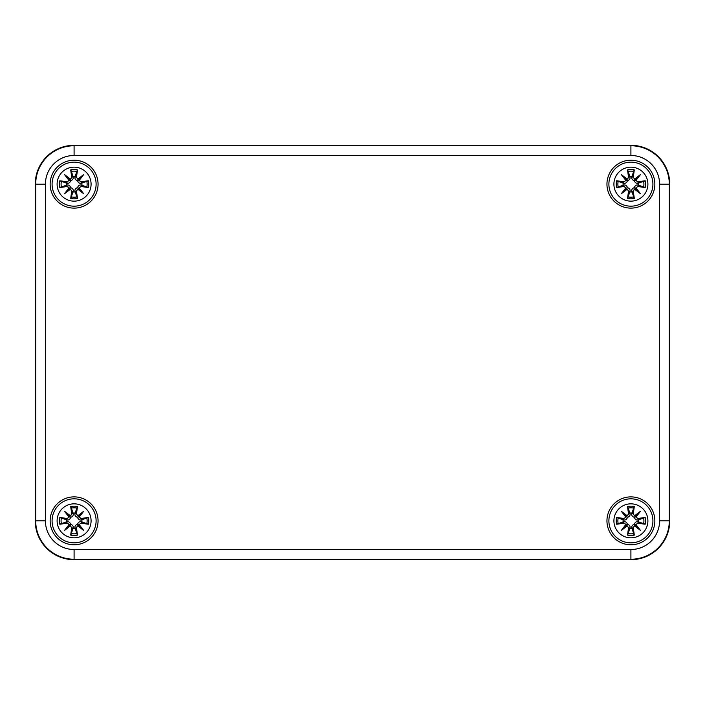 <?xml version="1.0" encoding="UTF-8"?>
<svg xmlns="http://www.w3.org/2000/svg" width="705" height="705" viewBox="0 0 705 705"><rect width="100%" height="100%" fill="white"/><g stroke="black" fill="none" stroke-linecap="round" stroke-linejoin="round"><path stroke-width="1.06" d="M35.25 520.836L35.25 184.164A38.845 38.845 0 0 1 74.096 145.318L630.904 145.318A38.845 38.845 0 0 1 669.75 184.164L669.75 520.836A38.845 38.845 0 0 1 630.904 559.682L74.096 559.682A38.845 38.845 0 0 1 35.25 520.836A38.845 38.845 0 0 0 74.096 559.682L630.904 559.682A38.845 38.845 0 0 0 669.75 520.836L669.75 184.164A38.845 38.845 0 0 0 630.904 145.318L74.096 145.318A38.845 38.845 0 0 0 35.25 184.164L35.25 520.836L35.699 520.836A38.396 38.396 0 0 0 74.096 559.232L630.904 559.232A38.396 38.396 0 0 0 669.301 520.836L659.589 520.836A28.685 28.685 0 0 1 630.904 549.521L630.904 559.682M98.057 184.164A23.952 23.952 0 0 1 62.119 204.908A23.952 23.952 0 0 1 62.119 163.419A23.952 23.952 0 0 1 98.057 184.164M98.057 520.836A23.952 23.952 0 0 1 62.119 541.581A23.952 23.952 0 0 1 62.119 500.092A23.952 23.952 0 0 1 98.057 520.836M654.857 520.836A23.952 23.952 0 0 1 618.928 541.581A23.952 23.952 0 0 1 618.928 500.092A23.952 23.952 0 0 1 654.857 520.836M654.857 184.164A23.952 23.952 0 0 1 618.928 204.908A23.952 23.952 0 0 1 618.928 163.419A23.952 23.952 0 0 1 654.857 184.164M71.769 513.795L72.104 513.786A41.683 3.631 -99.8 0 1 71.143 507.388L70.685 506.56A42.009 3.657 80.2 0 0 71.769 513.795L70.253 516.122L72.104 513.786L73.223 513.592C73.523 515.505 72.659 516.756 70.615 517.355C70.015 519.391 68.764 520.264 66.852 519.964L59.819 517.426A42.009 3.657 -170.2 0 1 67.054 518.51L69.39 516.994L67.054 518.51M70.333 515.752A41.683 7.235 -140 0 0 64.587 511.328L70.615 517.355M64.587 511.328A41.683 7.235 50 0 0 69.011 517.073M71.143 507.388L73.223 513.592M70.253 516.122L69.39 516.994M76.431 513.795L77.938 516.122L76.431 513.795A42.009 3.657 -80.2 0 0 77.506 506.56L75.082 513.064A7.834 7.834 0 0 0 73.108 513.064M81.145 518.51L81.339 519.964L88.372 517.426A42.009 3.657 170.2 0 0 81.145 518.51L77.938 516.122A41.366 7.182 -40 0 1 81.93 513.002L83.613 511.328A41.683 7.235 140 0 0 77.858 515.752M79.18 517.073A41.683 7.235 -50 0 0 83.613 511.328M81.339 519.964C79.427 520.264 78.176 519.391 77.576 517.355L81.93 513.002A41.366 7.182 130 0 1 78.819 517.003L81.145 518.845A41.683 3.631 -9.8 0 1 87.543 517.884M59.819 524.247A42.009 3.657 -9.8 0 0 67.054 523.172L66.852 521.709L59.819 524.247A14.682 14.682 0 0 1 59.819 517.426M67.054 523.172L69.39 524.679L67.054 522.828A41.683 3.631 170.2 0 1 60.648 523.789M69.011 524.599A41.683 7.235 130 0 0 64.587 530.345L70.615 524.317C72.659 524.917 73.523 526.168 73.223 528.08L70.685 535.113A42.009 3.657 99.8 0 1 71.769 527.878L70.253 525.551L71.769 527.878M64.587 530.345A41.683 7.235 -40 0 0 70.333 525.921M69.39 524.679L70.253 525.551M66.852 521.709C68.764 521.409 70.015 522.282 70.615 524.317M66.332 521.823A7.834 7.834 0 0 1 66.332 519.849M76.431 527.878L77.938 525.551L76.096 527.886L74.968 528.08L77.506 535.113A42.009 3.657 -99.8 0 0 76.431 527.878L76.096 527.886A41.683 3.631 80.2 0 1 77.056 534.284M77.858 525.921A41.683 7.235 40 0 0 83.613 530.345L77.576 524.317C78.176 522.282 79.427 521.409 81.339 521.709L88.372 524.247A42.009 3.657 9.8 0 1 81.145 523.172L78.81 524.679L81.145 523.172M83.613 530.345A41.683 7.235 -130 0 0 79.18 524.599M77.938 525.551L78.819 524.679A41.366 7.182 50 0 1 81.93 528.671A41.366 7.182 -140 0 1 77.938 525.56M74.968 528.08C74.668 526.168 75.541 524.917 77.576 524.317M75.082 528.609A7.834 7.834 0 0 1 73.108 528.609M88.372 517.426A14.682 14.682 0 0 1 88.372 524.247M81.868 519.849A7.834 7.834 0 0 1 81.868 521.823M74.096 503.837A16.999 16.999 0 0 1 88.812 529.332A16.999 16.999 0 0 1 59.379 529.332A16.999 16.999 0 0 1 74.096 503.837M74.096 498.823A22.014 22.014 0 0 0 55.034 531.843A22.014 22.014 0 0 0 93.157 531.843A22.014 22.014 0 0 0 74.096 498.823M77.576 517.355C75.541 516.756 74.668 515.505 74.968 513.592L75.082 513.064M71.769 177.122L72.104 177.114A41.683 3.631 -99.8 0 1 71.143 170.716L70.685 169.887A42.009 3.657 80.2 0 0 71.769 177.122L70.253 179.449L72.104 177.114L73.223 176.92C73.523 178.832 72.659 180.083 70.615 180.683C70.015 182.718 68.764 183.591 66.852 183.291L59.819 180.753A42.009 3.657 -170.2 0 1 67.054 181.828L69.39 180.321L67.054 181.828M70.333 179.079A41.683 7.235 -140 0 0 64.587 174.655L70.615 180.683M64.587 174.655A41.683 7.235 50 0 0 69.011 180.401M71.143 170.716L73.223 176.92M70.253 179.449L69.39 180.321M76.431 177.122L77.938 179.449L76.431 177.122A42.009 3.657 -80.2 0 0 77.506 169.887L75.082 176.391A7.834 7.834 0 0 0 73.108 176.391M77.938 179.44A41.366 7.182 -40 0 1 81.93 176.329L83.613 174.655A41.683 7.235 140 0 0 77.858 179.079M81.145 181.828L81.339 183.291L88.372 180.753A42.009 3.657 170.2 0 0 81.145 181.828L79.18 180.401A41.683 7.235 -50 0 0 83.613 174.655M79.18 180.401L81.145 182.172A41.683 3.631 -9.8 0 1 87.543 181.211M77.938 179.449L78.563 179.696L81.93 176.329A41.366 7.182 130 0 1 78.819 180.321L78.563 179.696L77.576 180.683C75.541 180.083 74.668 178.832 74.968 176.92L75.082 176.391M81.339 183.291C79.427 183.591 78.176 182.718 77.576 180.683M59.819 187.574A42.009 3.657 -9.8 0 0 67.054 186.49L66.852 185.036L59.819 187.574A14.682 14.682 0 0 1 59.819 180.753M67.054 186.49L69.39 188.006L67.054 186.155A41.683 3.631 170.2 0 1 60.648 187.116M69.011 187.927A41.683 7.235 130 0 0 64.587 193.672L70.615 187.645C72.659 188.244 73.523 189.495 73.223 191.407L70.685 198.44A42.009 3.657 99.8 0 1 71.769 191.205L70.253 188.878L71.769 191.205M64.587 193.672A41.683 7.235 -40 0 0 70.333 189.248M69.39 188.006L70.253 188.878M66.852 185.036C68.764 184.736 70.015 185.609 70.615 187.645M66.332 185.151A7.834 7.834 0 0 1 66.332 183.177M76.431 191.205L77.938 188.878L76.096 191.214L74.968 191.407L77.506 198.44A42.009 3.657 -99.8 0 0 76.431 191.205L76.096 191.214A41.683 3.631 80.2 0 1 77.056 197.612M77.858 189.248A41.683 7.235 40 0 0 83.613 193.672L77.576 187.645C78.176 185.609 79.427 184.736 81.339 185.036L88.372 187.574A42.009 3.657 9.8 0 1 81.145 186.49L78.81 188.006L81.145 186.49M83.613 193.672A41.683 7.235 -130 0 0 79.18 187.927M78.81 188.006L78.819 187.997A41.366 7.182 50 0 1 81.93 191.998A41.366 7.182 -140 0 1 77.938 188.887L78.81 188.006M74.968 191.407C74.668 189.495 75.541 188.244 77.576 187.645M75.082 191.936A7.834 7.834 0 0 1 73.108 191.936M88.372 180.753A14.682 14.682 0 0 1 88.372 187.574M81.868 183.177A7.834 7.834 0 0 1 81.868 185.151M74.096 167.164A16.999 16.999 0 0 1 88.812 192.659A16.999 16.999 0 0 1 59.379 192.659A16.999 16.999 0 0 1 74.096 167.164M74.096 162.15A22.014 22.014 0 0 0 55.034 195.17A22.014 22.014 0 0 0 93.157 195.17A22.014 22.014 0 0 0 74.096 162.15M628.569 513.795L628.904 513.786A41.683 3.631 -99.8 0 1 627.943 507.388L627.494 506.56A42.009 3.657 80.2 0 0 628.569 513.795L627.062 516.122L628.904 513.786L630.032 513.592C630.332 515.505 629.459 516.756 627.424 517.355C626.824 519.391 625.573 520.264 623.661 519.964L616.628 517.426A42.009 3.657 -170.2 0 1 623.854 518.51L626.19 516.994L623.854 518.51M627.142 515.752A41.683 7.235 -140 0 0 621.387 511.328L627.424 517.355M621.387 511.328A41.683 7.235 50 0 0 625.82 517.073M626.19 516.994L626.181 517.003A41.366 7.182 -130 0 1 623.07 513.002A41.366 7.182 40 0 1 627.062 516.113L626.19 516.994M627.943 507.388L630.032 513.592M633.231 513.795L634.747 516.122L633.231 513.795A42.009 3.657 -80.2 0 0 634.315 506.56L631.891 513.064A7.834 7.834 0 0 0 629.917 513.064M634.738 516.113A41.366 7.182 -40 0 1 638.739 513.002L640.413 511.328A41.683 7.235 140 0 0 634.667 515.752M637.946 518.51L638.148 519.964L645.181 517.426A42.009 3.657 170.2 0 0 637.946 518.51L635.989 517.073A41.683 7.235 -50 0 0 640.413 511.328M635.989 517.073L637.946 518.845A41.683 3.631 -9.8 0 1 644.352 517.884M635.61 516.994L635.372 516.368L634.385 517.355C632.341 516.756 631.477 515.505 631.777 513.592L631.891 513.064M638.148 519.964C636.236 520.264 634.985 519.391 634.385 517.355M635.628 517.003A41.366 7.182 130 0 0 638.739 513.002L635.372 516.368L634.747 516.122M616.628 524.247A42.009 3.657 -9.8 0 0 623.854 523.172L623.661 521.709L616.628 524.247A14.682 14.682 0 0 1 616.628 517.426M623.854 523.172L626.19 524.679L623.854 522.828A41.683 3.631 170.2 0 1 617.457 523.789M625.82 524.599A41.683 7.235 130 0 0 621.387 530.345L627.424 524.317C629.459 524.917 630.332 526.168 630.032 528.08L627.494 535.113A42.009 3.657 99.8 0 1 628.569 527.878L627.062 525.551L628.569 527.878M621.387 530.345A41.683 7.235 -40 0 0 627.142 525.921M627.062 525.56A41.366 7.182 140 0 1 623.07 528.671A41.366 7.182 -50 0 1 626.181 524.679L627.062 525.551M623.661 521.709C625.573 521.409 626.824 522.282 627.424 524.317M623.132 521.823A7.834 7.834 0 0 1 623.132 519.849M633.231 527.878L634.747 525.551L632.896 527.886L631.777 528.08L634.315 535.113A42.009 3.657 -99.8 0 0 633.231 527.878L632.896 527.886A41.683 3.631 80.2 0 1 633.857 534.284M634.667 525.921A41.683 7.235 40 0 0 640.413 530.345L634.385 524.317C634.985 522.282 636.236 521.409 638.148 521.709L645.181 524.247A42.009 3.657 9.8 0 1 637.946 523.172L635.61 524.679L637.946 523.172M640.413 530.345A41.683 7.235 -130 0 0 635.989 524.599M634.747 525.551L635.61 524.679M631.777 528.08C631.477 526.168 632.341 524.917 634.385 524.317M631.891 528.609A7.834 7.834 0 0 1 629.917 528.609M645.181 517.426A14.682 14.682 0 0 1 645.181 524.247M638.668 519.849A7.834 7.834 0 0 1 638.668 521.823M630.904 503.837A16.999 16.999 0 0 1 645.621 529.332A16.999 16.999 0 0 1 616.188 529.332A16.999 16.999 0 0 1 630.904 503.837M630.904 498.823A22.014 22.014 0 0 0 611.843 531.843A22.014 22.014 0 0 0 649.966 531.843A22.014 22.014 0 0 0 630.904 498.823M628.569 177.122L628.904 177.114A41.683 3.631 -99.8 0 1 627.943 170.716L627.494 169.887A42.009 3.657 80.2 0 0 628.569 177.122L627.062 179.449L628.904 177.114L630.032 176.92C630.332 178.832 629.459 180.083 627.424 180.683C626.824 182.718 625.573 183.591 623.661 183.291L616.628 180.753A42.009 3.657 -170.2 0 1 623.854 181.828L626.19 180.321L623.854 181.828M627.142 179.079A41.683 7.235 -140 0 0 621.387 174.655L627.424 180.683M621.387 174.655A41.683 7.235 50 0 0 625.82 180.401M627.062 179.449L626.181 180.321A41.366 7.182 -130 0 1 623.07 176.329A41.366 7.182 40 0 1 627.062 179.44M627.943 170.716L630.032 176.92M633.231 177.122L634.747 179.449L633.231 177.122A42.009 3.657 -80.2 0 0 634.315 169.887L631.891 176.391A7.834 7.834 0 0 0 629.917 176.391M634.738 179.44A41.366 7.182 -40 0 1 638.739 176.329L640.413 174.655A41.683 7.235 140 0 0 634.667 179.079M637.946 181.828L638.148 183.291L645.181 180.753A42.009 3.657 170.2 0 0 637.946 181.828L635.989 180.401A41.683 7.235 -50 0 0 640.413 174.655M635.989 180.401L637.946 182.172A41.683 3.631 -9.8 0 1 644.352 181.211M635.61 180.321L635.372 179.696L634.385 180.683C632.341 180.083 631.477 178.832 631.777 176.92L631.891 176.391M638.148 183.291C636.236 183.591 634.985 182.718 634.385 180.683M635.628 180.321A41.366 7.182 130 0 0 638.739 176.329L635.372 179.696L634.747 179.449M616.628 187.574A42.009 3.657 -9.8 0 0 623.854 186.49L623.661 185.036L616.628 187.574A14.682 14.682 0 0 1 616.628 180.753M623.854 186.49L626.19 188.006L623.854 186.155A41.683 3.631 170.2 0 1 617.457 187.116M625.82 187.927A41.683 7.235 130 0 0 621.387 193.672L627.424 187.645C629.459 188.244 630.332 189.495 630.032 191.407L627.494 198.44A42.009 3.657 99.8 0 1 628.569 191.205L627.062 188.878L628.569 191.205M621.387 193.672A41.683 7.235 -40 0 0 627.142 189.248M627.062 188.878L627.062 188.887A41.366 7.182 140 0 1 623.07 191.998A41.366 7.182 -50 0 1 626.181 187.997L627.062 188.878M623.661 185.036C625.573 184.736 626.824 185.609 627.424 187.645M623.132 185.151A7.834 7.834 0 0 1 623.132 183.177M633.231 191.205L634.747 188.878L632.896 191.214L631.777 191.407L634.315 198.44A42.009 3.657 -99.8 0 0 633.231 191.205L632.896 191.214A41.683 3.631 80.2 0 1 633.857 197.612M634.667 189.248A41.683 7.235 40 0 0 640.413 193.672L634.385 187.645C634.985 185.609 636.236 184.736 638.148 185.036L645.181 187.574A42.009 3.657 9.8 0 1 637.946 186.49L635.61 188.006L637.946 186.49M640.413 193.672A41.683 7.235 -130 0 0 635.989 187.927M634.747 188.878L635.61 188.006M631.777 191.407C631.477 189.495 632.341 188.244 634.385 187.645M631.891 191.936A7.834 7.834 0 0 1 629.917 191.936M645.181 180.753A14.682 14.682 0 0 1 645.181 187.574M638.668 183.177A7.834 7.834 0 0 1 638.668 185.151M630.904 167.164A16.999 16.999 0 0 1 645.621 192.659A16.999 16.999 0 0 1 616.188 192.659A16.999 16.999 0 0 1 630.904 167.164M630.904 162.15A22.014 22.014 0 0 0 611.843 195.17A22.014 22.014 0 0 0 649.966 195.17A22.014 22.014 0 0 0 630.904 162.15M630.904 549.521L74.096 549.521L74.096 559.682M74.096 549.521A28.685 28.685 0 0 1 45.411 520.836L35.699 520.836L35.699 184.164L45.411 184.164A28.685 28.685 0 0 1 74.096 155.479L74.096 145.768A38.396 38.396 0 0 0 35.699 184.164L35.25 184.164M45.411 520.836L45.411 184.164M74.096 155.479L630.904 155.479L630.904 145.768L74.096 145.768L74.096 145.318M630.904 155.479A28.685 28.685 0 0 1 659.589 184.164L669.301 184.164A38.396 38.396 0 0 0 630.904 145.768L630.904 145.318M669.75 520.836L669.301 520.836L669.301 184.164L669.75 184.164M659.589 184.164L659.589 520.836M69.372 517.003A41.366 7.182 -130 0 1 66.261 513.002A41.366 7.182 40 0 1 70.262 516.113M60.648 517.884A41.683 3.631 9.8 0 1 67.054 518.845L66.852 519.964M71.328 508.111A13.016 13.016 0 0 1 76.871 508.111M70.685 506.56A14.682 14.682 0 0 1 77.506 506.56M77.056 507.388A41.683 3.631 99.8 0 1 76.096 513.786L74.968 513.592M61.379 523.612A13.016 13.016 0 0 1 61.379 518.069M70.262 525.56A41.366 7.182 140 0 1 66.261 528.671A41.366 7.182 -50 0 1 69.372 524.679M71.143 534.284A41.683 3.631 -80.2 0 1 72.104 527.886L73.223 528.08M76.871 533.562A13.016 13.016 0 0 1 71.328 533.562M77.506 535.113A14.682 14.682 0 0 1 70.685 535.113M87.543 523.789A41.683 3.631 -170.2 0 1 81.145 522.828L81.339 521.709M86.821 518.069A13.016 13.016 0 0 1 86.821 523.612M69.372 180.321A41.366 7.182 -130 0 1 66.261 176.329A41.366 7.182 40 0 1 70.262 179.44M60.648 181.211A41.683 3.631 9.8 0 1 67.054 182.172L66.852 183.291M71.328 171.438A13.016 13.016 0 0 1 76.871 171.438M70.685 169.887A14.682 14.682 0 0 1 77.506 169.887M77.056 170.716A41.683 3.631 99.8 0 1 76.096 177.114L74.968 176.92M61.379 186.931A13.016 13.016 0 0 1 61.379 181.388M70.262 188.887A41.366 7.182 140 0 1 66.261 191.998A41.366 7.182 -50 0 1 69.372 187.997M71.143 197.612A41.683 3.631 -80.2 0 1 72.104 191.214L73.223 191.407M76.871 196.889A13.016 13.016 0 0 1 71.328 196.889M77.506 198.44A14.682 14.682 0 0 1 70.685 198.44M87.543 187.116A41.683 3.631 -170.2 0 1 81.145 186.155L81.339 185.036M86.821 181.388A13.016 13.016 0 0 1 86.821 186.931M617.457 517.884A41.683 3.631 9.8 0 1 623.854 518.845L623.661 519.964M628.129 508.111A13.016 13.016 0 0 1 633.672 508.111M627.494 506.56A14.682 14.682 0 0 1 634.315 506.56M633.857 507.388A41.683 3.631 99.8 0 1 632.896 513.786L631.777 513.592M618.179 523.612A13.016 13.016 0 0 1 618.179 518.069M627.943 534.284A41.683 3.631 -80.2 0 1 628.904 527.886L630.032 528.08M633.672 533.562A13.016 13.016 0 0 1 628.129 533.562M634.315 535.113A14.682 14.682 0 0 1 627.494 535.113M635.628 524.679A41.366 7.182 50 0 1 638.739 528.671A41.366 7.182 -140 0 1 634.738 525.56M644.352 523.789A41.683 3.631 -170.2 0 1 637.946 522.828L638.148 521.709M643.621 518.069A13.016 13.016 0 0 1 643.621 523.612M617.457 181.211A41.683 3.631 9.8 0 1 623.854 182.172L623.661 183.291M628.129 171.438A13.016 13.016 0 0 1 633.672 171.438M627.494 169.887A14.682 14.682 0 0 1 634.315 169.887M633.857 170.716A41.683 3.631 99.8 0 1 632.896 177.114L631.777 176.92M618.179 186.931A13.016 13.016 0 0 1 618.179 181.388M627.943 197.612A41.683 3.631 -80.2 0 1 628.904 191.214L630.032 191.407M633.672 196.889A13.016 13.016 0 0 1 628.129 196.889M634.315 198.44A14.682 14.682 0 0 1 627.494 198.44M635.628 187.997A41.366 7.182 50 0 1 638.739 191.998A41.366 7.182 -140 0 1 634.738 188.887M644.352 187.116A41.683 3.631 -170.2 0 1 637.946 186.155L638.148 185.036M643.621 181.388A13.016 13.016 0 0 1 643.621 186.931"/></g></svg>
